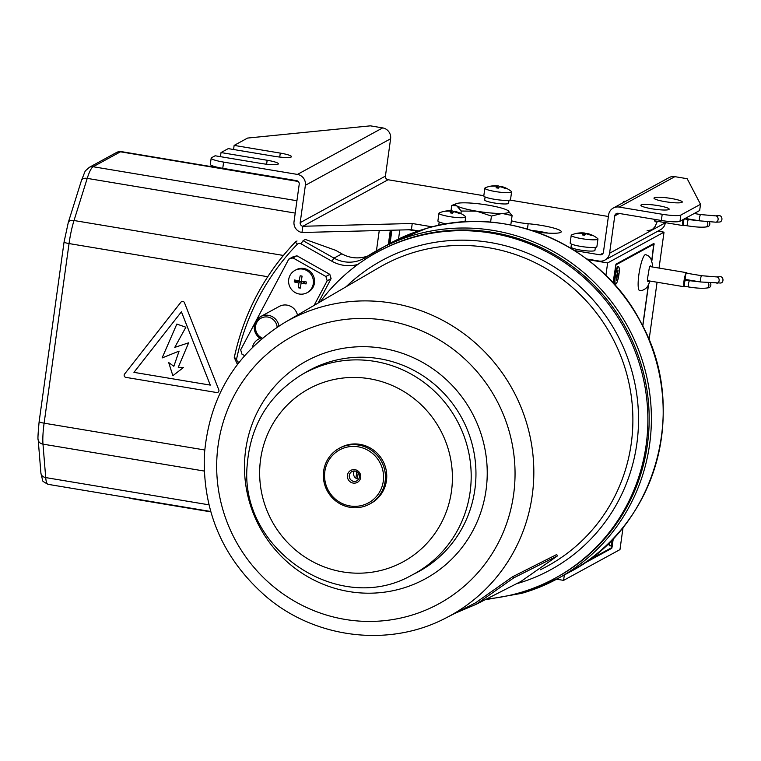 <?xml version="1.0" encoding="UTF-8"?>
<svg xmlns="http://www.w3.org/2000/svg" width="761" height="761" viewBox="0 0 761 761"><rect width="100%" height="100%" fill="white"/><g stroke="black" fill="none" stroke-linecap="round" stroke-linejoin="round"><path stroke-width="1.14" d="M500.148 207.696A26.977 3.853 7.9 0 0 487.82 205.099A26.977 3.853 7.9 0 0 462.393 202.845A26.977 3.853 7.9 0 0 456.495 203.606A26.977 3.853 7.9 0 0 456.819 205.889A26.977 3.853 7.9 0 0 476.671 211.187A26.977 3.853 7.9 0 0 502.098 213.441A26.977 3.853 7.9 0 0 508.262 210.787A26.977 3.853 7.9 0 0 507.673 210.397A26.977 3.853 7.9 0 0 500.148 207.696M456.495 203.606L451.73 205.47L450.988 210.835M451.73 205.47L456.819 205.889L461.252 211.035L460.9 213.546M461.252 211.035L476.671 211.187L491.435 216.067L490.588 222.174M491.435 216.067L502.098 213.441L512.105 215.544L510.793 224.999M512.105 215.544L507.673 210.397M355.901 478.203L356.804 471.677M388.357 244.291L390.307 230.25M379.254 230.535L376.438 250.816M390.802 230.241L388.881 244.005M571.444 244.062L571.035 247.059A12.071 1.722 7.9 0 0 579.825 249.96A12.071 1.722 7.9 0 0 594.94 250.379L595.359 247.382M571.815 234.854A13.489 1.922 7.9 0 0 571.644 234.921A13.489 1.922 7.9 0 0 571.521 234.978A13.489 1.922 7.9 0 0 571.226 235.311L570.16 243.016A13.489 1.922 7.9 0 0 580.729 246.393A13.489 1.922 7.9 0 0 596.881 246.726L597.956 239.011A13.489 1.922 7.9 0 0 597.651 238.526A25.398 25.398 0 0 0 587.064 233.437A25.294 4.195 107.4 0 0 586.588 233.484A25.294 24.847 96.8 0 1 591.934 235.32A23.144 1.18 139.2 0 0 591.725 235.434A23.144 1.18 139.2 0 0 591.468 235.577A25.294 23.867 -137.7 0 0 586.065 233.77A25.294 4.195 107.4 0 0 584.648 235.292A23.144 15.058 -161.1 0 0 582.45 234.93A25.294 5.184 -88.5 0 1 583.63 233.361A25.294 23.867 -137.7 0 0 578.027 233.332A23.144 5.441 -121.6 0 1 578.246 233.189A23.144 5.441 -121.6 0 1 578.493 233.085A25.294 24.847 96.8 0 1 584.144 233.075A25.294 5.184 -88.5 0 1 584.6 233.028A25.294 5.184 -88.5 0 1 585.314 233.361A23.144 19.31 172.7 0 1 586.569 233.551M571.226 235.311A13.489 1.922 7.9 0 0 581.804 238.678A13.489 1.922 7.9 0 0 597.661 239.344A13.489 1.922 7.9 0 0 597.956 239.011M584.087 235.187L584.144 233.075M585.104 234.721L585.314 233.361M583.63 233.361L583.668 235.111M439.192 221.993L438.774 224.99A12.071 1.722 7.9 0 0 438.945 225.342M485.09 196.947L484.671 199.934A12.071 1.722 7.9 0 0 493.461 202.845A12.071 1.722 7.9 0 0 508.576 203.254L508.995 200.267M439.563 212.785A13.489 1.922 7.9 0 0 439.392 212.852A13.489 1.922 7.9 0 0 439.259 212.909A13.489 1.922 7.9 0 0 438.973 213.242A13.489 1.922 7.9 0 0 449.542 216.609A13.489 1.922 7.9 0 0 465.409 217.275A13.489 1.922 7.9 0 0 465.694 216.952A13.489 1.922 7.9 0 0 465.399 216.457A25.398 25.398 0 0 0 454.812 211.368A25.294 4.195 107.4 0 0 454.336 211.415A25.294 24.847 96.8 0 1 459.682 213.251A23.144 1.18 139.2 0 0 459.473 213.365A23.144 1.18 139.2 0 0 459.216 213.508A25.294 23.867 -137.7 0 0 453.813 211.701A25.294 4.195 107.4 0 0 452.386 213.223A23.144 15.058 -161.1 0 0 450.198 212.861A25.294 5.184 -88.5 0 1 451.368 211.292A25.294 23.867 -137.7 0 0 445.765 211.263A23.144 5.441 -121.6 0 1 445.984 211.12A23.144 5.441 -121.6 0 1 446.231 211.016A25.294 24.847 96.8 0 1 451.891 211.006A25.294 5.184 -88.5 0 1 452.338 210.959A25.294 5.184 -88.5 0 1 453.061 211.301A23.144 19.31 172.7 0 1 454.317 211.482M452.434 213.166A13.489 1.922 7.9 0 0 451.825 213.08M451.825 213.118L451.891 211.006M451.368 211.292L451.416 213.042M438.973 213.242L437.898 220.947A13.489 1.922 7.9 0 0 446.393 223.953M485.461 187.729A13.489 1.922 7.9 0 0 485.28 187.796A13.489 1.922 7.9 0 0 485.157 187.862A13.489 1.922 7.9 0 0 484.862 188.186L483.796 195.9A13.489 1.922 7.9 0 0 494.374 199.277A13.489 1.922 7.9 0 0 510.526 199.61L511.592 191.896A13.489 1.922 7.9 0 0 511.297 191.411A25.398 25.398 0 0 0 500.709 186.321A25.294 4.195 107.4 0 0 500.234 186.359A25.294 24.847 96.8 0 1 505.58 188.205A23.144 1.18 139.2 0 0 505.361 188.319A23.144 1.18 139.2 0 0 505.114 188.462A25.294 23.867 -137.7 0 0 499.711 186.645A25.294 4.195 107.4 0 0 498.284 188.176A23.144 15.058 -161.1 0 0 496.086 187.815A25.294 5.184 -88.5 0 1 497.266 186.236A25.294 23.867 -137.7 0 0 491.663 186.217A23.144 5.441 -121.6 0 1 491.882 186.065A23.144 5.441 -121.6 0 1 492.129 185.96A25.294 24.847 96.8 0 1 497.789 185.95A25.294 5.184 -88.5 0 1 498.236 185.912A25.294 5.184 -88.5 0 1 498.959 186.245A23.144 19.31 172.7 0 1 500.205 186.435M484.862 188.186A13.489 1.922 7.9 0 0 495.44 191.563A13.489 1.922 7.9 0 0 511.297 192.219A13.489 1.922 7.9 0 0 511.592 191.896M498.331 188.11A13.489 1.922 7.9 0 0 497.723 188.034M497.723 188.072L497.789 185.95M497.266 186.236L497.313 187.996M612.025 546.617L613.337 538.493M642.798 326.136L648.515 284.947M651.844 260.985L653.88 244.738M653.081 244.604L652.072 244.433M654.089 244.766L653.975 243.396L615.953 264.153L613.043 282.911M612.205 546.645L611.654 548.377L582.955 564.044M659.036 268.081L664.02 232.162L607.63 262.935L605.88 275.587M564.339 574.983L563.587 580.367L619.977 549.594L623.059 527.373M649.066 339.92L657.076 282.226M398.536 239.021L399.782 230.012L398.536 239.021M563.587 580.367L556.595 579.197M607.63 262.935L587.511 259.577M417.57 231.22L408.952 229.784M664.02 232.162L657.913 231.135M611.787 548.224L610.893 548.072M391.886 230.212L390.06 243.368M358.222 472.847L357.385 478.888M651.739 260.642L653.709 244.262L616.01 264.838L613.176 283.054M587.93 560.61L611.606 547.692L613.157 538.683M642.684 325.898L648.305 285.337M609.922 545.58L609.314 545.485M647.221 247.801L647.335 247.021M650.788 245.137L651.797 245.299M609.989 545.685A8.732 1.636 -80.5 0 1 608.933 542.964M615.411 283.853A8.732 1.636 -80.5 0 1 614.717 276.329A8.732 1.636 -80.5 0 1 618.236 266.94M648.753 280.838A7.933 1.484 -80.5 0 1 647.354 279.61L649.38 267.463A7.933 1.484 -80.5 0 1 651.102 266.75M650.037 281.056L647.792 286.212L645.766 288.552L642.788 290.207L639.725 290.597A18.254 3.415 -80.5 0 1 640.819 264.657A18.254 3.415 -80.5 0 1 645.728 254.593L648.505 255.962L650.788 258.502L652.31 263.667L652.396 266.968M710.498 283.149A3.177 2.768 81.9 0 1 708.548 287.772L706.55 288.058A3.177 2.768 81.9 0 0 708.225 282.968M688.543 286.954A3.177 0.59 99.5 0 1 688.41 284.214A3.177 0.59 99.5 0 1 689.59 280.695L685.585 280.029A3.177 0.59 99.5 0 0 684.405 283.549A3.177 0.59 99.5 0 0 684.539 286.288L688.543 286.954C696.096 288.172 702.099 288.543 706.55 288.058M700.643 281.979A3.177 0.59 99.5 0 1 700.5 279.239A3.177 0.59 99.5 0 1 701.69 275.72L686.527 273.189A3.177 0.59 99.5 0 0 685.338 276.709A3.177 0.59 99.5 0 0 685.48 279.449L700.643 281.979L720.686 283.035A3.177 2.483 86.8 0 0 722.95 280.495A3.177 2.483 86.8 0 0 720.325 276.7L716.501 276.909A3.177 2.483 86.8 0 1 719.126 280.714A3.177 2.483 86.8 0 1 716.862 283.254M687.116 273.285A7.144 1.341 99.5 0 0 686.707 272.695A7.144 1.341 99.5 0 0 684.044 280.609A7.144 1.341 99.5 0 0 684.358 286.783A7.144 1.341 99.5 0 0 684.938 286.355M686.803 280.229A7.144 1.341 99.5 0 0 686.898 279.687M616.106 275.815L618.094 275.492L616.4 275.235M615.525 275.111L614.917 275.016M614.84 275.482L615.44 275.644M618.094 275.492L618.303 273.95L617.399 274.559L617.951 270.374L617.066 274.788L616.163 275.396L615.953 276.947L616.857 276.338L616.068 276.081M615.716 274.093L615.078 274.122M615.411 275.872L614.812 275.682M615.297 276.624L614.717 276.338M615.288 276.7A8.732 1.636 99.5 0 0 616.001 283.967A8.732 1.636 99.5 0 0 618.969 274.198A8.732 1.636 99.5 0 0 618.265 266.921A8.732 1.636 99.5 0 0 615.288 276.7M616.857 276.338L616.638 280.295L617.19 276.11M615.04 279.135L614.469 278.516M609.551 542.355A8.732 1.636 99.5 0 0 610.731 545.675A8.732 1.636 99.5 0 0 613.1 538.74M611.054 540.843L611.178 542.174L611.406 540.491M295.696 241.703A3.177 0.713 44.1 0 0 295.649 241.732A3.177 0.713 44.1 0 0 297.275 244.3A241.256 234.474 -118.6 0 0 236.709 358.507A3.177 0.495 12 0 1 234.264 357.489A3.177 0.495 12 0 1 234.331 357.413A244.424 237.565 61.4 0 1 295.696 241.703L296.999 240.98A244.424 237.565 -118.6 0 0 295.725 242.312M303.087 240.685L334.012 258.122L341.879 253.832L335.734 250.359L305.332 239.458L303.087 240.685L300.976 243.786A3.177 3.082 -118.6 0 0 297.275 244.3M341.879 253.832A31.743 30.849 -118.6 0 0 367.924 255.924M261.099 338.921A12.699 12.338 61.4 0 1 260.576 316.624L279.268 306.426A12.699 12.338 61.4 0 1 297.465 315.083M292.709 256.98L296.904 255.782L292.975 257.922L288.771 259.13L292.709 256.98M292.975 257.922L325.889 276.49L329.817 274.34L331.102 278.631L327.173 280.78L325.889 276.49M296.904 255.782L329.817 274.34M327.173 280.78L314.122 305.38M331.102 278.631L318.165 303.03M300.452 287.791A7.144 6.944 61.4 0 1 298.559 286.954M295.23 281.827A7.144 6.944 61.4 0 1 295.182 280.124M244.585 355.625L241.95 354.141L240.666 349.841L288.771 259.13M445.86 617.989C389.86 647.411 316.823 639.002 267.33 597.623C223.667 560.077 202.664 512.61 204.338 455.221C209.094 397.071 235.853 352.857 284.624 322.569A168.343 163.615 61.4 0 1 454.355 327.144A168.343 163.615 61.4 0 1 533.575 481.485A168.343 163.615 61.4 0 1 445.86 617.989L475.52 602.864L512.572 576.762L556.624 554.569L557.689 555.749L520.8 581.537L476.243 604.272L513.646 577.932L557.689 555.749M320.153 301.87A185.703 180.49 61.4 0 1 377.209 252.186L378.521 251.472A185.703 180.49 61.4 0 1 563.606 260.272A185.703 180.49 61.4 0 1 648.905 429.166A185.703 180.49 61.4 0 1 556.453 577.475L555.149 578.189A185.703 180.49 61.4 0 1 486.621 598.974M377.209 252.186A185.703 180.49 61.4 0 1 562.293 260.985A185.703 180.49 61.4 0 1 647.592 429.879A185.703 180.49 61.4 0 1 555.149 578.189M512.572 576.762L513.646 577.932M455.382 613.138L476.243 604.272M347.672 478.212A6.82 6.63 61.4 0 1 352.105 469.851A6.82 6.63 61.4 0 1 360.448 474.55A6.82 6.63 61.4 0 1 356.015 482.912A6.82 6.63 61.4 0 1 347.672 478.212M359.287 474.797A5.241 5.089 -118.6 0 0 351.877 471.601A5.241 5.089 -118.6 0 0 349.489 477.604A5.241 5.089 -118.6 0 0 356.899 480.8A5.241 5.089 -118.6 0 0 359.287 474.797M325.841 484.462A30.155 29.308 -118.6 0 0 362.693 505.237A30.155 29.308 -118.6 0 0 382.279 468.31A30.155 29.308 -118.6 0 0 345.427 447.525A30.155 29.308 -118.6 0 0 325.841 484.462M384.086 467.701A31.743 30.849 61.4 0 1 369.599 504.067A31.743 30.849 61.4 0 1 324.69 484.7A31.743 30.849 61.4 0 1 339.178 448.343A31.743 30.849 61.4 0 1 384.086 467.701M369.599 504.067L370.911 503.354A31.743 30.849 -118.6 0 0 385.399 466.988A31.743 30.849 -118.6 0 0 340.49 447.62L339.178 448.343M354.312 471.002A5.241 5.089 -118.6 0 0 358.726 479.078M466.921 221.765A34.92 4.985 -172.1 0 1 465.076 221.394M531.625 230.393A25.398 3.624 -172.1 0 1 540.481 231.639A25.398 3.624 -172.1 0 1 548.177 233.123M511.382 220.785A15.876 2.264 7.9 0 0 528.163 223.724A25.398 3.624 -172.1 0 1 541.347 225.408A25.398 3.624 -172.1 0 1 561.257 231.763A25.398 3.624 -172.1 0 1 536.267 231.953M220.452 156.671L221.023 152.561L267.159 160.257A14.288 2.036 -172.1 0 1 278.364 163.834A14.288 2.036 -172.1 0 1 278.05 164.176A14.288 2.036 -172.1 0 1 261.261 163.482L215.125 155.777L211.52 157.746A15.876 2.264 7.9 0 0 211.178 158.136A15.876 2.264 7.9 0 0 223.62 162.103L222.754 168.324A15.876 2.264 -172.1 0 1 210.312 164.357L211.178 158.136M233.57 149.508L234.141 145.399L280.276 153.104A14.288 2.036 -172.1 0 1 291.473 156.671A14.288 2.036 -172.1 0 1 291.168 157.023A14.288 2.036 -172.1 0 1 274.379 156.319L228.243 148.623L221.023 152.561M654.289 197.755A14.288 2.036 -172.1 0 1 669.756 198.241A14.288 2.036 -172.1 0 1 682.275 202.026A14.288 2.036 -172.1 0 1 681.97 202.369A14.288 2.036 -172.1 0 1 666.503 201.884A14.288 2.036 -172.1 0 1 653.984 198.098A14.288 2.036 -172.1 0 1 654.289 197.755M641.171 204.909A14.288 2.036 -172.1 0 1 656.638 205.394A14.288 2.036 -172.1 0 1 669.166 209.18A14.288 2.036 -172.1 0 1 668.852 209.532A14.288 2.036 -172.1 0 1 653.395 209.037A14.288 2.036 -172.1 0 1 640.867 205.251A14.288 2.036 -172.1 0 1 641.171 204.909M301.965 232.495L411.387 229.717L412.243 223.496L302.83 226.264L301.965 232.495A9.522 9.256 61.4 0 1 294.031 221.613L299.216 184.267A3.177 3.082 -118.6 0 0 296.571 180.642L222.754 168.324M586.721 258.978L599.059 261.042A9.522 9.256 -118.6 0 0 609.59 253.242L614.764 215.896A3.177 3.082 61.4 0 1 618.274 213.299L661.338 220.481L662.203 214.26A15.876 2.264 7.9 0 0 680.857 215.04L700.529 204.3L699.663 210.521L679.992 221.261A15.876 2.264 -172.1 0 1 661.338 220.481M665.342 222.64L665.314 222.821A9.522 9.256 61.4 0 1 660.653 229.641L604.919 260.062M700.529 204.3L687.173 178.711L674.874 176.657A9.522 9.256 -118.6 0 0 669.014 177.627L613.28 208.048A9.522 9.256 61.4 0 1 619.14 207.078L662.203 214.26M483.825 195.72L388.072 179.748L302.83 226.264A3.177 3.082 61.4 0 1 300.186 222.64L305.37 185.294A9.522 9.256 -118.6 0 0 297.437 174.421L223.62 162.103M388.072 179.748A3.177 3.082 61.4 0 1 385.427 176.114L390.602 138.778A9.522 9.256 -118.6 0 0 382.678 127.896L370.369 125.841L247.582 138.064L234.141 145.399M608.391 216.505L509.899 200.076M412.243 223.496L432.353 226.854M574.593 250.588L599.925 254.811A3.177 3.082 -118.6 0 0 603.435 252.214L608.619 214.868A9.522 9.256 61.4 0 1 613.28 208.048M411.387 229.717L418.493 230.906M656.077 221.099A7.933 1.484 -80.5 0 1 655.535 221.727A7.933 1.484 -80.5 0 1 655.307 221.774A7.933 1.484 -80.5 0 1 654.669 219.862L654.66 219.368M682.988 219.625A7.144 1.341 99.5 0 0 683.321 225.646A7.144 1.341 99.5 0 0 683.901 225.218M685.766 219.092A7.144 1.341 99.5 0 0 685.861 218.54M721.904 219.463A3.177 2.483 87.5 0 1 719.602 222.022L715.787 222.183A3.177 2.483 87.5 0 0 718.089 219.634A3.177 2.483 87.5 0 0 715.502 215.848L719.326 215.677A3.177 2.483 87.5 0 1 721.904 219.463M687.506 225.827A3.177 0.59 99.5 0 1 687.373 223.049A3.177 0.59 99.5 0 1 688.543 219.558L684.548 218.892A3.177 0.59 99.5 0 0 683.368 222.383A3.177 0.59 99.5 0 0 683.502 225.151L687.506 225.827C695.04 227.035 701.024 227.444 705.447 227.025L707.435 226.778A3.177 2.778 82.8 0 0 709.385 222.022M625.314 201.484L624.153 201.294A7.144 1.341 99.5 0 0 623.069 202.702M210.787 511.868L134.174 499.083A9.522 1.36 -172.1 0 1 128.409 497.751M189.537 507.882L188.814 508.338L189.679 508.348M124.167 375.021A2.064 2.007 -118.6 0 0 125.888 377.38L216.628 392.524A2.064 2.007 -118.6 0 0 218.788 389.775L184.447 302.688A2.064 2.007 -118.6 0 0 180.985 302.117L124.576 374.06A2.064 2.007 -118.6 0 0 124.167 375.021M210.293 385.095L181.413 311.82L133.936 372.357L210.293 385.104L181.403 311.82M172.861 375.687L168.695 362.559L173.85 366.279L179.101 351.097L173.841 366.279L168.695 362.559L172.861 375.687L183.572 367.439L178.255 367.297L188.642 342.811L174.764 347.377L185.874 327.211L176.837 324.072L162.093 357.955L179.101 351.097L162.103 357.955L176.837 324.072M260.148 338.398A12.699 12.338 -118.6 0 0 252.443 347.254M260.024 338.312A12.699 12.338 -118.6 0 0 259.615 338.531L258.483 339.14M302.735 269.118A12.699 12.338 -118.6 0 0 288.704 279.515A12.699 12.338 -118.6 0 0 307.092 292.709A12.699 12.338 -118.6 0 0 302.735 269.118M294.364 280.961A18.664 14.83 -71.2 0 1 294.517 280.01L299.206 280.79A20.547 6.687 -79.3 0 1 300.195 275.805A18.664 10.293 16.7 0 1 302.079 276.119A20.547 0.923 98.3 0 0 301.337 281.151L306.36 281.989A18.664 9.684 92.9 0 1 306.236 282.949A18.664 9.684 92.9 0 1 306.093 283.891A20.547 5.784 -173.7 0 1 301.042 283.311A20.547 0.923 98.3 0 0 300.414 288.105A18.664 14.221 176.5 0 1 298.531 287.791A20.547 6.687 -79.3 0 1 298.902 282.959A20.547 5.784 -173.7 0 1 294.25 281.922A18.664 14.83 -71.2 0 1 294.364 280.961M307.092 292.709L308.224 292.1A12.699 12.338 -118.6 0 0 303.867 268.5A12.699 12.338 -118.6 0 0 296.058 269.803L294.926 270.421M298.902 282.959L301.67 281.209L301.042 283.311M301.698 281.209L306.093 283.891M301.651 281.199L294.25 281.922M204.205 471.04L42.987 444.139L45.708 477.585L208.914 504.819M45.708 477.585A31.743 5.945 99.5 0 0 48.171 484.357C43.624 482.036 41.76 480.61 42.578 480.096L40.913 473.19A6.345 5.004 -4.6 0 0 45.708 477.585M267.729 276.719L69.042 243.568L44.119 423.183A31.743 5.945 99.5 0 0 42.987 444.139A6.345 5.004 -4.6 0 1 38.193 439.753L40.913 473.19M298.226 181.47L120.476 151.81L93.127 166.735A31.743 5.945 99.5 0 0 87.22 178.378L74.017 220.519A31.743 5.945 99.5 0 0 69.042 243.568A6.345 0.904 -172.1 0 1 64.067 241.979L39.144 421.594A6.345 0.904 -172.1 0 0 44.119 423.183L204.709 449.979M295.22 213.09L87.22 178.378A6.345 3.719 -162.6 0 0 81.484 180.376L68.281 222.507A6.345 3.719 -162.6 0 1 74.017 220.519L283.377 255.449M297.637 181.023L121.379 151.62A31.743 5.945 99.5 0 0 120.476 151.81A6.345 6.174 -118.6 0 0 116.566 152.457L89.218 167.391A6.345 6.174 -118.6 0 1 93.127 166.735L296.933 200.742M391.087 235.977L390.022 235.796M426.35 228.462A187.292 182.031 -118.6 0 0 390.222 243.273L426.379 228.452C507.187 203.653 602.455 245.717 641.333 323.282C689.371 409.722 655.297 528.153 569.675 572.063A187.292 182.031 -118.6 0 0 648.429 338.588A187.292 182.031 -118.6 0 0 426.35 228.462M366.165 258.75A3.177 0.742 -123.3 0 1 365.908 257.237A187.292 182.031 61.4 0 1 378.417 249.722A187.292 182.031 61.4 0 1 414.545 234.902A187.292 182.031 61.4 0 1 636.624 345.037A187.292 182.031 61.4 0 1 557.87 578.512A187.292 182.031 61.4 0 1 521.742 593.323M365.908 257.237A3.177 0.742 -123.3 0 1 365.917 257.228A31.743 30.849 -118.6 0 1 363.796 258.502L390.222 243.273M357.927 264.409A34.92 33.941 61.4 0 1 331.901 261.232L334.012 258.122A31.743 30.849 -118.6 0 0 357.68 261.004A31.743 30.849 -118.6 0 0 363.796 258.502M236.709 358.507A3.177 3.082 -118.6 0 0 238.288 361.989L237.384 364.395L234.264 357.489C244.005 312.866 264.467 274.283 295.649 241.732M238.288 361.989L238.992 362.379M331.901 261.232L300.976 243.786M261.175 338.959A12.699 12.338 61.4 0 0 261.365 339.054L261.128 338.959C252.214 331.558 252.034 324.11 260.576 316.624A12.699 12.338 61.4 0 1 278.926 326.041M277.156 327.192A11.111 10.797 -118.6 0 0 256.581 322.835A11.111 10.797 -118.6 0 0 262.421 338.15M540.291 569.808L543.335 568.258A171.387 166.573 -118.6 0 0 632.629 429.28A171.387 166.573 -118.6 0 0 551.982 272.162A171.387 166.573 -118.6 0 0 379.178 267.491L284.624 322.569M346.084 286.764A176.143 171.196 61.4 0 1 537.675 257.722A176.143 171.196 61.4 0 1 638.26 429.118A176.143 171.196 61.4 0 1 516.367 583.801M216.904 457.875A152.476 148.195 -118.6 0 0 357.546 620.957A152.476 148.195 -118.6 0 0 514.817 482.008A152.476 148.195 -118.6 0 0 374.174 318.926A152.476 148.195 -118.6 0 0 216.904 457.875M475.787 480.067A114.531 111.306 -118.6 0 0 421.898 375.068A114.531 111.306 -118.6 0 0 306.417 371.958L301.87 374.602A114.378 111.173 61.4 0 1 417.199 377.722A114.378 111.173 61.4 0 1 471.021 482.579A114.378 111.173 61.4 0 1 411.425 575.335L416.115 572.938A114.531 111.306 -118.6 0 0 475.787 480.067M244.671 460.129A124.053 120.561 61.4 0 1 372.624 347.073A124.053 120.561 61.4 0 1 487.05 479.753A124.053 120.561 61.4 0 1 359.097 592.809A124.053 120.561 61.4 0 1 244.671 460.129M259.796 467.511A98.511 95.743 -118.6 0 0 350.659 572.881A98.511 95.743 -118.6 0 0 452.262 483.102A98.511 95.743 -118.6 0 0 361.399 377.741A98.511 95.743 -118.6 0 0 259.796 467.511M609.59 253.242L665.314 222.821M614.764 215.896L619.235 213.461M680.857 215.04L679.992 221.261M619.14 207.078L674.874 176.657M300.186 222.64L385.427 176.114M305.37 185.294L390.602 138.778M297.437 174.421L382.678 127.896M280.276 153.104L279.725 157.061M267.159 160.257L266.616 164.224M528.163 223.724L527.421 229.09M599.925 254.811L603.207 253.023M715.502 215.848L700.662 214.573A3.177 0.59 99.5 0 0 699.483 218.065A3.177 0.59 99.5 0 0 699.616 220.842L685.176 218.426M707.112 221.832A3.177 2.778 82.8 0 1 705.447 227.025M210.673 511.478L48.171 484.357M39.144 421.594C37.993 433.732 37.679 439.791 38.193 439.753M64.067 241.979L68.281 222.507M89.218 167.391C83.548 172.947 86.64 167.867 81.484 180.376M116.566 152.457L121.379 151.62M584.6 233.028A25.398 25.398 0 0 0 571.644 234.921M465.009 221.87L465.694 216.952M452.338 210.959A25.398 25.398 0 0 0 439.392 212.852M498.236 185.912A25.398 25.398 0 0 0 485.28 187.796M689.59 280.695L699.882 281.855M701.69 275.72L716.501 276.909M684.358 286.783L647.478 280.628M686.707 272.695L649.827 266.54M485.033 599.792L521.713 593.333L557.87 578.512L569.675 572.063M301.87 374.602C268.662 395.244 250.445 425.323 247.22 464.857C238.678 549.014 338.807 616.724 411.425 575.335M647.04 230.849L651.606 229.812L653.09 228.804L655.116 226.464L657.361 221.318M688.543 219.558L699.226 220.776M683.321 225.646L654.793 220.88M700.662 214.573L694.213 213.499M699.616 220.842L715.787 222.183"/></g></svg>
